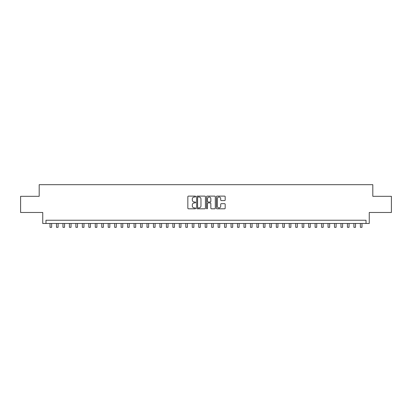 <?xml version="1.0" encoding="UTF-8"?>
<svg xmlns="http://www.w3.org/2000/svg" width="412" height="412" viewBox="0 0 412 412"><rect width="100%" height="100%" fill="white"/><g stroke="black" fill="none" stroke-linecap="round" stroke-linejoin="round"><path stroke-width="0.62" d="M195.654 196.56A0.443 0.443 0 0 0 195.211 196.112L188.469 196.112A0.633 0.633 0 0 0 187.836 196.751L187.836 208.173A0.633 0.633 0 0 0 188.469 208.807L195.211 208.807A0.443 0.443 0 0 0 195.654 208.364A0.443 0.443 0 0 0 195.211 207.916L194.34 207.916A2.029 2.029 0 0 1 192.306 205.887L192.306 204.934A2.029 2.029 0 0 1 194.34 202.905L195.211 202.905A0.443 0.443 0 0 0 195.654 202.462A0.443 0.443 0 0 0 195.211 202.014L194.34 202.014A2.029 2.029 0 0 1 192.306 199.985L192.306 199.032A2.029 2.029 0 0 1 194.34 197.003L195.211 197.003A0.443 0.443 0 0 0 195.654 196.56M224.545 200.587A0.633 0.633 0 0 0 225.184 199.954L225.184 196.751A0.633 0.633 0 0 0 224.545 196.112L217.057 196.112A0.633 0.633 0 0 0 216.424 196.751L216.424 208.173A0.633 0.633 0 0 0 217.057 208.807L224.545 208.807A0.633 0.633 0 0 0 225.184 208.173L225.184 204.3A0.633 0.633 0 0 0 224.545 203.667L221.342 203.667A0.633 0.633 0 0 0 220.708 204.3L220.708 206.221A1.7 1.7 0 0 1 219.009 207.916A1.7 1.7 0 0 1 217.315 206.221L217.315 198.697A1.7 1.7 0 0 1 219.009 197.003A1.7 1.7 0 0 1 220.708 198.697L220.708 199.954A0.633 0.633 0 0 0 221.342 200.587L224.545 200.587M366.021 223.474L369.255 223.474L369.255 212.484L391.4 212.484L391.4 196.318L372.814 196.318L372.814 184.679L39.186 184.679L39.186 196.318L20.6 196.318L20.6 212.484L42.745 212.484L42.745 223.474L366.021 223.474L366.021 220.24L45.979 220.24L45.979 223.474M205.444 196.751A0.633 0.633 0 0 0 204.81 196.112L197.322 196.112A0.633 0.633 0 0 0 196.689 196.751L196.689 208.173A0.633 0.633 0 0 0 197.322 208.807L204.81 208.807A0.633 0.633 0 0 0 205.444 208.173L205.444 196.751M207.19 196.112L214.678 196.112A0.633 0.633 0 0 1 215.311 196.751L215.311 208.173A0.633 0.633 0 0 1 214.678 208.807L211.474 208.807A0.633 0.633 0 0 1 210.841 208.173L210.841 203.538A0.633 0.633 0 0 0 210.202 202.905L208.081 202.905A0.633 0.633 0 0 0 207.442 203.538L207.442 208.364A0.443 0.443 0 0 1 206.999 208.807A0.443 0.443 0 0 1 206.556 208.364L206.556 196.751A0.633 0.633 0 0 1 207.19 196.112M198.018 197.003A0.443 0.443 0 0 0 197.575 197.446L197.575 207.473A0.443 0.443 0 0 0 198.018 207.916L198.939 207.916A2.029 2.029 0 0 0 200.968 205.887L200.968 199.032A2.029 2.029 0 0 0 198.939 197.003L198.018 197.003M210.841 198.733A1.7 1.7 0 0 0 209.142 197.034A1.7 1.7 0 0 0 207.442 198.733L207.442 201.38A0.633 0.633 0 0 0 208.081 202.014L210.202 202.014A0.633 0.633 0 0 0 210.841 201.38L210.841 198.733M50.017 223.474L50.017 227.321L51.634 227.321L51.634 223.474M56.485 223.474L56.485 227.321L58.102 227.321L58.102 223.474M62.948 223.474L62.948 227.321L64.566 227.321L64.566 223.474M69.417 223.474L69.417 227.321L71.034 227.321L71.034 223.474M75.88 223.474L75.88 227.321L77.497 227.321L77.497 223.474M82.349 223.474L82.349 227.321L83.96 227.321L83.96 223.474M88.812 223.474L88.812 227.321L90.429 227.321L90.429 223.474M95.275 223.474L95.275 227.321L96.892 227.321L96.892 223.474M101.743 223.474L101.743 227.321L103.361 227.321L103.361 223.474M108.207 223.474L108.207 227.321L109.824 227.321L109.824 223.474M114.675 223.474L114.675 227.321L116.292 227.321L116.292 223.474M121.138 223.474L121.138 227.321L122.755 227.321L122.755 223.474M127.607 223.474L127.607 227.321L129.224 227.321L129.224 223.474M134.07 223.474L134.07 227.321L135.687 227.321L135.687 223.474M140.538 223.474L140.538 227.321L142.15 227.321L142.15 223.474M147.002 223.474L147.002 227.321L148.619 227.321L148.619 223.474M153.465 223.474L153.465 227.321L155.082 227.321L155.082 223.474M159.933 223.474L159.933 227.321L161.55 227.321L161.55 223.474M166.397 223.474L166.397 227.321L168.014 227.321L168.014 223.474M172.865 223.474L172.865 227.321L174.482 227.321L174.482 223.474M179.328 223.474L179.328 227.321L180.945 227.321L180.945 223.474M185.797 223.474L185.797 227.321L187.414 227.321L187.414 223.474M192.26 223.474L192.26 227.321L193.877 227.321L193.877 223.474M198.728 223.474L198.728 227.321L200.34 227.321L200.34 223.474M205.191 223.474L205.191 227.321L206.809 227.321L206.809 223.474M211.66 223.474L211.66 227.321L213.272 227.321L213.272 223.474M218.123 223.474L218.123 227.321L219.74 227.321L219.74 223.474M224.586 223.474L224.586 227.321L226.203 227.321L226.203 223.474M231.055 223.474L231.055 227.321L232.672 227.321L232.672 223.474M237.518 223.474L237.518 227.321L239.135 227.321L239.135 223.474M243.986 223.474L243.986 227.321L245.603 227.321L245.603 223.474M250.45 223.474L250.45 227.321L252.067 227.321L252.067 223.474M256.918 223.474L256.918 227.321L258.535 227.321L258.535 223.474M263.381 223.474L263.381 227.321L264.998 227.321L264.998 223.474M269.85 223.474L269.85 227.321L271.462 227.321L271.462 223.474M276.313 223.474L276.313 227.321L277.93 227.321L277.93 223.474M282.776 223.474L282.776 227.321L284.393 227.321L284.393 223.474M289.245 223.474L289.245 227.321L290.862 227.321L290.862 223.474M295.708 223.474L295.708 227.321L297.325 227.321L297.325 223.474M302.176 223.474L302.176 227.321L303.793 227.321L303.793 223.474M308.639 223.474L308.639 227.321L310.257 227.321L310.257 223.474M315.108 223.474L315.108 227.321L316.725 227.321L316.725 223.474M321.571 223.474L321.571 227.321L323.188 227.321L323.188 223.474M328.04 223.474L328.04 227.321L329.651 227.321L329.651 223.474M334.503 223.474L334.503 227.321L336.12 227.321L336.12 223.474M340.966 223.474L340.966 227.321L342.583 227.321L342.583 223.474M347.434 223.474L347.434 227.321L349.052 227.321L349.052 223.474M353.898 223.474L353.898 227.321L355.515 227.321L355.515 223.474M360.366 223.474L360.366 227.321L361.983 227.321L361.983 223.474"/></g></svg>
